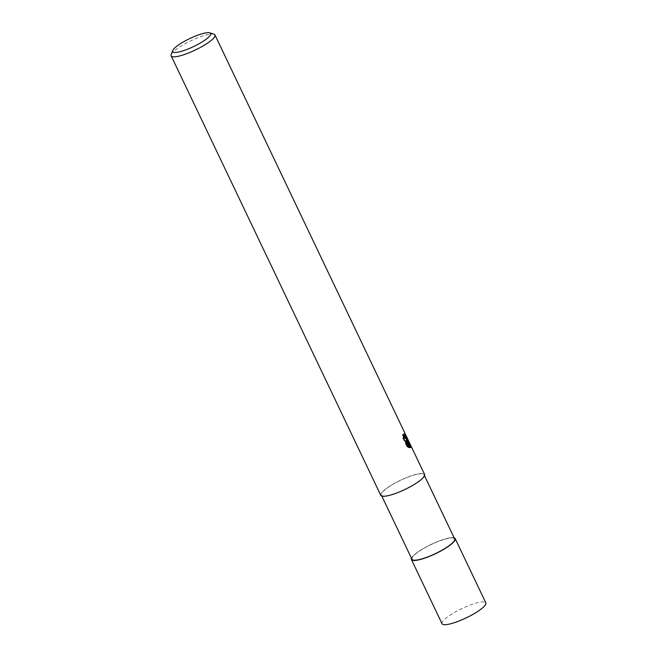 <?xml version="1.0" encoding="UTF-8"?>
<svg xmlns="http://www.w3.org/2000/svg" width="657" height="657" viewBox="0 0 657 657"><rect width="100%" height="100%" fill="white"/><g stroke="black" fill="none" stroke-linecap="round" stroke-linejoin="round"><path stroke-width="0.49" stroke-dasharray="3.29 2.46" d="M411.487 558.269A24.219 5.116 154.5 0 1 411.496 558.245A24.219 5.116 154.5 0 1 431.14 544.439A24.219 5.116 154.5 0 1 454.184 537.902A24.219 5.116 154.5 0 0 431.14 544.439A24.219 5.116 154.5 0 0 411.496 558.245A24.219 5.116 154.5 0 0 411.487 558.269M423.987 475.914A23.652 5.001 154.5 0 1 402.478 490.467A23.652 5.001 154.5 0 1 381.331 495.049A23.652 5.001 154.5 0 1 381.38 493.826A23.652 5.001 154.5 0 1 402.881 479.265A23.652 5.001 154.5 0 1 424.028 474.683A23.652 5.001 154.5 0 1 423.987 475.914M411.955 559.255A23.652 5.001 154.5 0 1 412.005 558.031A23.652 5.001 154.5 0 1 433.513 543.47A23.652 5.001 154.5 0 1 454.652 538.896M380.781 495.312A24.26 5.125 154.5 0 1 380.83 494.056A24.26 5.125 154.5 0 1 402.889 479.125A24.26 5.125 154.5 0 1 424.578 474.428M406.313 438.162L404.104 433.39A23.455 4.952 154.5 0 1 404.154 433.48A23.455 4.952 154.5 0 1 404.26 433.924L405.468 438.548M404.26 433.924L404.991 433.612M409.656 445.027L408.375 442.342M405.443 440.962L409.976 447.91L410.707 447.606M409.976 447.91L410.329 446.998M409.451 447.499L408.703 447.811L408.211 446.76M403.382 436.626L402.56 434.548L402.757 438.088L406.782 446.53L407.545 446.21M406.782 446.53L408.703 447.803M406.116 440.937L406.642 440.716M402.749 438.088L403.521 437.767M402.56 434.548L403.299 434.236M404.104 433.39L404.852 433.07M171.214 54.588A24.26 5.125 154.5 0 1 190.883 40.767A24.26 5.125 154.5 0 1 213.968 34.213M442.038 623.731A24.26 5.125 154.5 0 1 442.079 622.466A24.26 5.125 154.5 0 1 464.138 607.536A24.26 5.125 154.5 0 1 485.827 602.839M411.463 558.228A24.26 5.125 154.5 0 1 431.099 544.448A24.26 5.125 154.5 0 1 454.168 537.861M381.824 496.084L381.331 495.049M405.18 435.632L404.154 433.48M407.151 440.576L406.42 440.88M424.521 475.717L424.028 474.683"/><path stroke-width="0.99" d="M454.168 537.861A24.26 5.125 154.5 0 1 455.202 538.633A24.26 5.125 154.5 0 1 455.153 539.89A24.219 5.116 154.5 0 0 454.184 537.902A24.219 5.116 154.5 0 1 455.12 539.906A24.219 5.116 154.5 0 1 430.721 555.847A24.219 5.116 154.5 0 1 411.487 558.269A24.219 5.116 154.5 0 0 430.721 555.847A24.219 5.116 154.5 0 0 455.12 539.906A24.26 5.125 154.5 0 1 433.094 554.82A24.26 5.125 154.5 0 1 411.413 559.518A24.26 5.125 154.5 0 1 411.454 558.261A24.26 5.125 154.5 0 1 411.463 558.228M424.521 475.717L454.652 538.896A23.652 5.001 154.5 0 1 454.611 540.12A23.652 5.001 154.5 0 1 433.103 554.68A23.652 5.001 154.5 0 1 411.955 559.255L381.824 496.084M407.521 440.018L406.847 440.625L409.147 442.071L410.338 444.567L410.707 447.606L406.182 440.65L409.451 447.499L407.545 446.21L403.521 437.767L403.299 434.236L404.622 437.11L406.001 438.26L406.437 437.751L404.991 433.612A24.26 5.125 -25.5 0 0 404.884 433.127A24.26 5.125 -25.5 0 0 404.852 433.07L407.521 440.018M209.821 32.85A21.024 4.443 154.5 0 1 210.642 34.599A21.024 4.443 154.5 0 1 189.454 48.437A21.024 4.443 154.5 0 1 172.766 50.523A21.024 4.443 154.5 0 1 189.816 38.533A21.024 4.443 154.5 0 1 209.821 32.85L213.968 34.213A24.26 5.125 154.5 0 1 214.962 34.961A24.26 5.125 154.5 0 1 214.921 36.225A24.26 5.125 154.5 0 1 192.862 51.156A24.26 5.125 154.5 0 1 171.173 55.853A24.26 5.125 154.5 0 1 171.214 54.605A24.26 5.125 154.5 0 1 171.214 54.588M410.338 444.567L424.578 474.428A24.26 5.125 154.5 0 1 424.529 475.684A24.26 5.125 154.5 0 1 402.47 490.615A24.26 5.125 154.5 0 1 380.781 495.312L171.173 55.853M172.766 50.523A21.024 4.443 154.5 0 1 172.766 50.515L171.214 54.605M406.322 440.847L406.847 440.625M410.329 446.998L408.375 442.342L406.437 441.019M408.613 442.843L409.286 442.563M408.211 446.76L405.443 440.962L406.182 440.65M406.642 440.716L406.313 438.162M405.468 438.548L403.382 436.626M455.202 538.633L485.827 602.839A24.26 5.125 154.5 0 1 485.786 604.103A24.26 5.125 154.5 0 1 463.719 619.025A24.26 5.125 154.5 0 1 442.038 623.731L411.413 559.518M406.198 438.244L405.476 438.548M409.147 442.071L405.697 434.844M404.884 433.127L214.962 34.961"/></g></svg>
